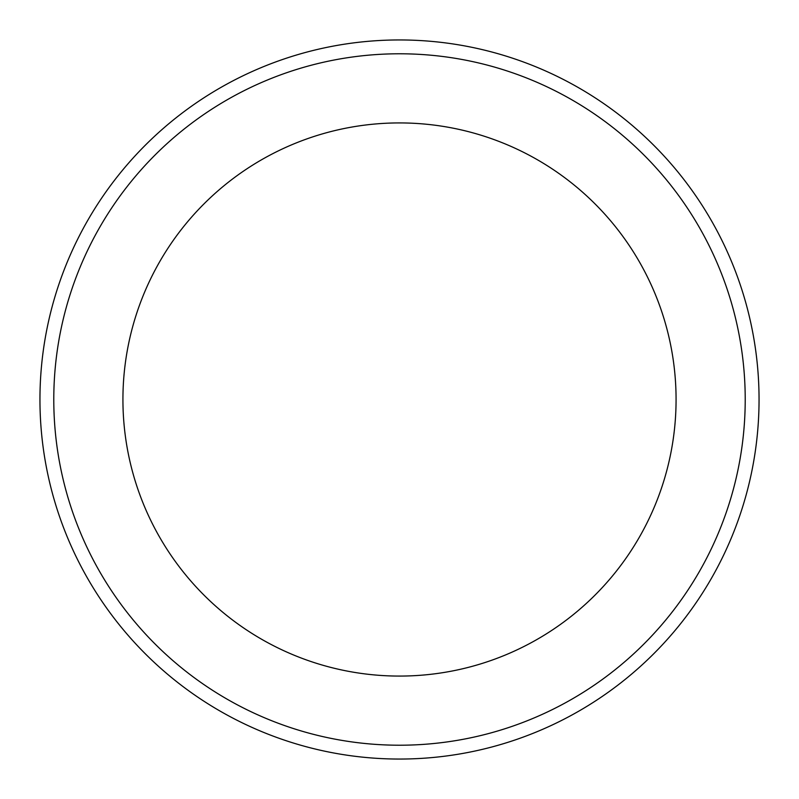 <?xml version="1.0" encoding="UTF-8"?>
<svg xmlns="http://www.w3.org/2000/svg" width="799" height="799" viewBox="0 0 799 799"><rect width="100%" height="100%" fill="white"/><g stroke="black" fill="none" stroke-linecap="round" stroke-linejoin="round"><path stroke-width="1.2" d="M53.783 399.5A345.717 345.717 0 0 0 399.5 745.217A345.717 345.717 0 0 0 745.217 399.5A345.717 345.717 0 0 0 399.5 53.783A345.717 345.717 0 0 0 53.783 399.5M759.05 399.5A359.55 359.55 0 0 1 399.5 759.05A359.55 359.55 0 0 1 39.95 399.5A359.55 359.55 0 0 1 399.5 39.95A359.55 359.55 0 0 1 759.05 399.5M676.074 399.5A276.574 276.574 0 0 0 399.5 122.926A276.574 276.574 0 0 0 122.926 399.5A276.574 276.574 0 0 0 399.5 676.074A276.574 276.574 0 0 0 676.074 399.5"/></g></svg>
